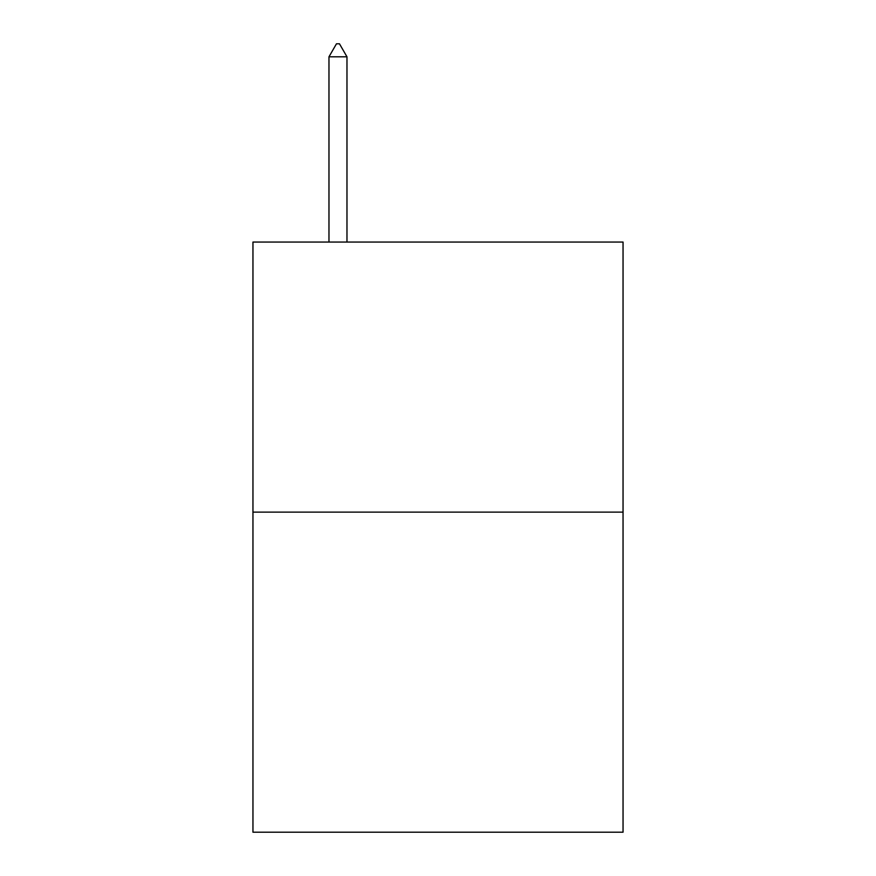 <?xml version="1.0" encoding="UTF-8"?>
<svg xmlns="http://www.w3.org/2000/svg" width="876" height="876" viewBox="0 0 876 876"><rect width="100%" height="100%" fill="white"/><g stroke="black" fill="none" stroke-linecap="round" stroke-linejoin="round"><path stroke-width="1.31" d="M623.044 512.121L623.044 242.05L252.956 242.05L252.956 832.2L623.044 832.2L623.044 512.121L252.956 512.121M346.973 56.809L339.472 43.8L336.472 43.8L328.971 56.809L346.973 56.809L346.973 242.05M328.971 56.809L328.971 242.05"/></g></svg>
